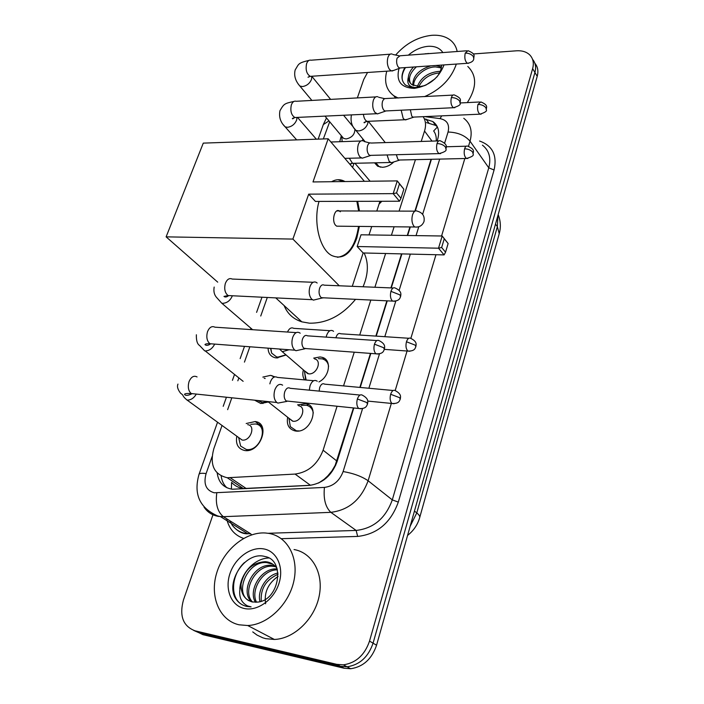 <?xml version="1.0" encoding="UTF-8"?>
<svg xmlns="http://www.w3.org/2000/svg" width="704" height="704" viewBox="0 0 704 704"><rect width="100%" height="100%" fill="white"/><g stroke="black" fill="none" stroke-linecap="round" stroke-linejoin="round"><path stroke-width="1.06" d="M297.554 404.897L305.703 403.63C320.637 405.794 310.658 433.506 295.662 431.024L295.196 430.954C288.904 429.282 286.387 424.714 287.663 417.252M313.676 358.125L320.012 356.954L321.842 357.262C331.936 359.295 330.026 376.517 318.93 381.92M381.858 201.274L379.051 204.098M393.826 161.938C390.342 165.308 386.522 167.094 382.369 167.288L377.67 166.232L374.572 162.844M246.189 423.518L255.218 421.546C270.978 423.324 260.313 453.306 244.719 450.516L244.719 450.516C238.11 448.941 235.47 444.171 236.808 436.207M307.138 404.034L307.859 405.407M262.838 377.106L270.521 375.364L274.894 376.851M268.356 401.984L260.85 403.533L254.61 400.18M286.106 354.992L276.496 357.958L274.85 357.685C270.468 356.365 268.215 353.197 268.101 348.163M363.15 139.295L362.314 140.694M322.775 357.562L323.822 359.049L322.775 357.562M310.754 406.49L310.966 407.854L310.754 406.49M436.242 140.976C436.489 136.814 435.618 133.478 433.646 130.979L437.422 126.984M318.56 483.05L324.104 479.327L327.774 475.895L331.892 470.923L335.166 465.344L353.443 407.933M359.85 387.411L370.462 353.399M375.866 336.098L386.874 300.828M390.905 287.918L401.535 253.88M407.273 235.479L409.939 226.952M414.876 211.147L431.059 159.298M231.405 489.104L231.581 482.39C234.766 485.813 238.674 487.863 243.32 488.532L310.42 485.285L295.082 474.074C308.29 472.234 317.636 464.288 323.101 450.217L337.075 406.243M329.692 121.766L323.338 138.952M421.221 141.451L424.53 131.041C426.228 125.409 425.762 120.622 423.148 116.679M343.543 385.906L354.253 352.194M359.709 335.034L370.823 300.054M374.889 287.258L385.616 253.502M391.415 235.25L394.108 226.785M399.089 211.103L415.439 159.65M222.042 425.48L213.805 448.782C209.519 464.913 214.007 474.566 227.278 477.743L295.082 474.074M267.3 297.475L260.744 316.017M249.867 346.773L244.446 362.12M238.85 377.925L237.829 380.82M231.827 397.795L227.638 409.658M304.55 379.887C302.729 377.106 302.333 373.78 303.38 369.89M339.715 141.715L341.326 135.696M534.855 63.254C537.803 66.748 538.595 71.113 537.214 76.349L534.934 72.503C536.325 67.25 535.542 62.876 532.576 59.374C535.542 62.876 536.325 67.25 534.934 72.503L373.058 643.174C368.298 657.043 359.63 664.919 347.037 666.802L340.454 666.301L198.977 632.746L193.741 630.45M537.214 76.349L376.561 645.216C371.835 659.032 363.202 666.873 350.654 668.738L344.098 668.237L202.954 634.682L198.977 632.746L340.454 666.301L347.037 666.802C359.63 664.919 368.298 657.043 373.058 643.174L534.934 72.503L532.638 68.631L369.521 641.106C364.734 655.028 356.022 662.939 343.385 664.84L336.785 664.347L194.973 630.793C183.031 626.182 179.186 615.921 183.445 600.002L213.171 514.184M473.308 53.962L516.481 50.802C521.954 50.459 526.319 51.77 529.566 54.736C533.113 58.282 534.134 62.911 532.638 68.631M357.35 97.926L363.73 79.49L367.55 72.477M437.14 140.941L437.703 139.154C439.85 131.375 438.222 125.497 432.828 121.546L424.354 118.844M217.202 473.044C218.566 482.513 223.634 487.907 232.399 489.227L309.223 485.417C322.388 483.657 331.654 475.781 337.022 461.798L353.813 407.968M360.219 387.446L370.832 353.434M376.235 336.125L387.244 300.846M391.274 287.927L401.896 253.889M407.642 235.488L410.3 226.952M415.29 210.989L431.42 159.289M226.908 487.766C223.714 484.801 221.804 480.876 221.179 475.974M426.51 122.602L435.644 125.409L437.307 126.738M398.165 98.05L393.853 95.779C386.32 90.121 383.962 81.919 386.76 71.174M395.639 55.044C405.777 43.551 417.736 36.978 431.517 35.332C439.375 34.734 445.773 36.414 450.718 40.374C454.115 43.226 456.271 46.93 457.178 51.498M436.841 77.026C439.912 73.093 441.487 69.115 441.584 65.085L441.575 65.085M408.355 55.158C414.427 49.966 420.948 47.018 427.926 46.332C434.834 45.91 439.815 47.995 442.869 52.571M444.022 64.918C438.715 78.311 428.771 86.126 414.198 88.378C400.937 87.806 395.877 81.171 399.01 68.473M404.879 67.61C400.831 74.941 401.042 80.766 405.539 85.087L411.875 87.648L419.795 87.27L416.398 87.674C409.235 87.349 406.551 83.864 408.355 77.229C408.39 80.397 409.57 82.87 411.919 84.63L419.734 86.601L424.838 85.58M441.285 67.927L435.618 66.924C424.899 66.757 413.01 77.414 413.714 85.65M441.443 66.977L436.04 65.463M440.185 71.456L438.698 71.403C428.023 72.591 420.904 77.642 417.34 86.557M416.416 66.818C410.133 72.723 408.144 78.206 410.458 83.292M413.53 67.012C410.397 70.33 408.672 73.726 408.355 77.229M430.83 65.824C418.88 69.661 412.861 76.111 412.755 85.175M439.525 72.899C429.748 73.938 422.858 78.514 418.871 86.627M434.94 78.91L425.762 85.193M428.718 53.478L424.072 53.979M456.342 64.064C451.299 78.681 440.695 89.531 424.547 96.624M467.79 66.449C477.039 75.583 476.881 87.63 467.315 102.599M425.691 53.698L424.688 53.935M405.469 67.575C402.618 72.151 401.588 76.331 402.389 80.115M239.008 624.791C219.34 620.391 209.528 596.35 216.647 573.126C223.529 549.859 245.502 531.678 265.329 532.981L268.858 533.394C287.355 536.448 299.006 557.533 293.885 580.941C288.966 604.358 267.828 624.774 247.72 625.53L239.008 624.791M294.061 549.542C312.259 552.666 323.928 573.364 319.15 596.191C314.591 619.027 294.096 638.818 274.366 639.452L265.804 638.669L262.724 637.78L256.986 635.061L252.745 631.902M258.007 602.07C279.418 599.966 285.604 559.9 265.012 556.538C245.441 550.607 224.84 582.454 235.875 598.91C238.603 602.888 242.264 605.405 246.849 606.452L251.099 606.874L247.526 605.906C240.126 602.052 237.961 594.774 241.041 584.074C240.794 593.71 244.561 599.676 252.358 601.982L258.007 602.07M263.789 548.926C276.866 551.17 284.214 567.222 278.978 583.422C273.935 599.667 257.462 611.547 244.323 608.502C231.114 605.713 224.602 589.222 229.962 573.584C235.136 557.894 250.774 546.445 263.789 548.926M273.02 564.335L266.746 562.593C247.526 560.446 233.886 592.882 248.97 600.767M276.945 568.251C274.428 564.863 271.295 562.769 267.538 561.986L265.214 561.669C252.278 562.654 244.226 570.126 241.041 584.074M275.722 566.72L272.8 566.262C255.631 564.335 241.604 591.342 252.507 602.008M275.088 566.06L271.295 565.347C253.634 563.367 239.633 591.686 251.583 601.788M277.402 569.853C262.478 569.457 250.114 590.568 256.555 602.254M277.165 568.973C261.474 567.336 247.729 590.445 255.49 602.298M278.054 574.279C265.98 579.726 260.383 588.746 261.263 601.322M277.957 573.012C265.918 575.414 256.969 591.026 260.005 601.691M265.619 603.777C263.912 592.557 268.066 583.422 278.08 576.374M268.717 557.999C254.338 558.369 240.759 573.39 239.818 588.773M244.455 562.54C231.097 574.728 229.601 598.18 242.37 604.824M355.555 299.332C342.188 315.471 326.832 323.418 309.478 323.189L301.831 321.842C293.286 319.106 287.39 313.685 284.143 305.598M364.109 252.982C368.755 262.786 368.403 274.05 363.062 286.766M359.357 226.415L356.805 238.146C350.715 254.338 342.302 260.102 331.566 255.429C319.581 249.19 313.034 221.786 319.035 201.414M308.695 194.154L393.175 193.635L397.276 180.893L312.99 181.949L328.17 138.785L203.28 143.123L166.118 236.852L292.89 239.078L308.695 194.154L315.427 201.423L399.494 201.23L393.175 193.635L396.554 192.94L399.467 183.841L397.276 180.893L403.858 189.218L399.467 183.841M331.628 181.711C335.817 179.282 340.006 179.089 344.186 181.13L344.969 181.544M357.676 201.326L359.462 210.998M292.89 239.078L339.275 285.789M352.273 286.326L363.141 252.965L357.166 246.514L361.011 234.802L442.182 235.998L448.122 243.531L445.544 252.208L444.101 254.91L363.141 252.965M369.01 234.916L371.738 226.547M376.79 211.042L379.966 201.274M364.373 181.306L328.17 138.785M166.118 236.852L217.721 282.154M396.554 192.94L400.963 198.282L403.858 189.218M399.494 201.23L400.963 198.282M444.101 254.91L438.522 248.204L357.166 246.514M445.544 252.208L441.654 247.5L438.522 248.204L442.182 235.998L444.259 238.779L441.654 247.5M448.122 243.531L444.259 238.779M340.331 211.781L339.284 210.945C334.585 207.988 331.32 221.144 335.72 225.403L336.697 226.178L339.214 226.204M337.867 179.74L344.142 181.553M356.858 201.326L358.644 210.998M358.547 226.406C355.582 245.397 348.542 255.684 337.436 257.277M342.074 140.765L341.986 141.636M341.889 136.374L343.57 138.389L346.13 138.943C351.692 137.782 354.622 134.684 354.922 129.65M392.102 54.041C390.342 53.548 388.969 54.639 387.966 57.297C386.786 61.785 387.262 65.798 389.409 69.335L391.266 70.875L393.659 70.444M466.743 50.785L400.048 55.783L397.082 58.142C396.229 61.389 396.572 64.302 398.103 66.862L399.441 67.989L400.84 67.892M362.226 140.686L363.035 139.154M353.434 127.178L343.561 115.254M377.89 96.791C375.971 96.184 374.458 97.337 373.366 100.232C372.143 104.852 372.636 108.891 374.862 112.35L377.388 113.925L379.192 113.3M452.989 95.093L385.026 98.578L383.742 99.202L382.58 101.209C381.7 104.553 382.061 107.474 383.645 109.991L384.859 110.986L386.417 110.915M363.229 140.932C361.143 140.193 359.489 141.407 358.283 144.566C357.016 149.318 357.535 153.384 359.841 156.772L362.208 158.206L364.25 157.555M438.768 140.897L371.166 143.044C369.662 142.507 368.474 143.387 367.611 145.684C366.705 149.116 367.074 152.064 368.72 154.528L369.776 155.39L371.518 155.346M270.574 348.348L271.638 353.109L276.505 356.858L277.974 357.104L285.93 354.834M317.152 283.026L316.378 282.418C313.729 281.16 311.573 282.586 309.927 286.695C308.537 291.887 309.126 296.032 311.696 299.147L313.394 300.133L316.281 299.429M393.166 288.006L324.236 285.164C322.326 284.249 320.778 285.287 319.598 288.279C318.595 292.028 319.018 295.038 320.866 297.299L322.08 298.012L323.69 297.81M257.673 400.497L262.381 402.591L267.978 401.685M300.177 333.221L299.702 332.851C296.85 331.382 294.51 332.886 292.688 337.383C291.245 342.725 291.861 346.905 294.536 349.906L295.953 350.724L299.138 350.029M376.895 340.569L307.525 335.843C305.474 334.778 303.785 335.87 302.474 339.134C301.444 343.006 301.884 346.034 303.794 348.216L306.601 348.621M265.17 378.532L264.202 378.215M238.973 438.979L240.636 446.09L246.303 449.486C260.04 451.933 269.412 425.524 255.508 423.975L250.756 424.318M238.33 437.307L242.167 440.053C250.439 441.487 256.115 425.55 247.702 424.662M282.603 385.185L282.454 385.07C279.4 383.363 276.857 384.965 274.833 389.858C273.346 395.375 273.988 399.582 276.76 402.468L277.878 403.102L281.38 402.442M360.043 395.058L290.224 388.318C288.024 387.086 286.202 388.247 284.742 391.802C283.677 395.798 284.134 398.842 286.123 400.937L288.895 401.254M375.874 162.818L378.963 166.514L380.679 167.2M401.192 110.211L403.19 118.43L404.765 119.75L407.141 119.381M410.362 109.771L411.761 116.169L412.896 117.128L414.278 117.075M387.086 154.942L389.154 161.348L391.345 162.712L393.158 162.14M396.343 154.704L397.813 159.192L398.825 160.037L400.347 160.002M328.601 366.379C328.002 362.437 325.908 359.938 322.326 358.873L318.393 358.644M304.656 372.486L306.134 380.028M304.269 370.665L308.616 373.842C316.703 374.95 322.441 360.466 314.574 358.926M333.564 331.329L333.01 330.889C330.414 329.604 328.284 331.074 326.638 335.306L326.172 337.119M408.778 338.263L340.727 333.784C338.853 332.842 337.322 333.916 336.142 336.996L335.914 337.779M313.289 413.002C312.532 408.751 310.191 406.164 306.266 405.231L301.4 405.407M289.115 419.382L290.347 426.668L296.437 430.83L298.989 430.927M288.684 418.07L292.943 421.23C301.409 422.585 307.058 406.912 298.584 405.742M317.24 381.242L316.967 381.022C314.186 379.535 311.881 381.102 310.059 385.695L309.302 390.157M393.158 390.5L324.65 384.155C322.643 383.073 320.989 384.208 319.678 387.552L319.132 391.107M335.658 465.423L335.166 465.344M324.095 479.811L324.104 479.327M432.018 141.108L424.53 131.041M336.864 461.023L323.101 450.217M246.409 488.646L230.34 477.805M419.69 517.598C420.068 516.366 419.1 514.809 416.777 512.926L497.367 226.626L499.224 233.684L419.69 517.598C417.63 524.779 413.582 530.719 407.563 535.418M410.159 526.249L416.777 512.926L414.445 511.06M495.484 224.092L497.367 226.626L497.957 215.354M376.561 645.216L369.521 641.106M344.098 668.237L336.785 664.347M323.33 124.573L328.962 120.894M212.08 456.65L206.096 473.59C203.289 483.965 205.999 490.371 214.218 492.791L324.438 487.406C333.318 486.244 339.548 480.955 343.121 471.548L362.569 408.619M391.336 403.418L368.122 480.762C361.09 499.629 348.674 510.154 330.862 512.336L223.353 516.683L218.231 516.358C212.15 515.24 207.416 512.151 204.019 507.091M229.874 520.766L232.118 525.026C235.47 529.593 240.002 532.418 245.687 533.491L250.721 533.843L223.353 516.683C217.518 511.817 215.327 503.897 216.788 492.923M479.574 141.038C492.51 145.622 497.341 155.276 494.076 170.007L398.306 502.102C390.817 522.782 377.274 534.222 357.667 536.422L281.327 538.692M243.593 538.41C234.643 535.313 228.994 528.757 226.644 518.742M194.973 630.793L198.977 632.746M230.78 522.746L230.366 521.083M463.786 118.298C470.598 123.596 472.683 131.234 470.034 141.196L488.77 167.807C491.278 158.022 489.166 150.471 482.434 145.156M324.438 487.406C323.303 498.898 325.442 507.206 330.862 512.336L356.145 530.438C373.56 528.44 385.607 518.267 392.295 499.893L488.77 167.807L494.076 170.007M268.171 533.28L356.145 530.438L357.667 536.422M343.121 471.548C353.452 473.326 361.786 476.397 368.122 480.762L392.295 499.893L398.306 502.102M444.655 143.053L448.061 132.035C457.653 132.317 464.974 135.37 470.034 141.196L468.503 146.282M464.834 158.523L441.584 235.99M435.97 254.707L410.846 338.404C409.059 337.445 407.607 338.562 406.463 341.757C405.495 345.963 405.979 349.07 407.898 351.076L409.886 351.27M407.062 351.014L395.19 390.57M448.061 132.035C449.768 124.573 447.102 120.102 440.062 118.624L424.714 116.609M368.87 388.247L379.491 353.874M384.806 336.688L395.806 301.083M399.142 290.312L410.335 254.091M416.046 235.611L418.792 226.732M422.629 214.315L439.701 159.095M251.627 534.846L250.721 533.843M440.062 118.624L441.707 115.861M198.994 474.434L199.056 474.25C199.654 473.238 202.004 473.018 206.096 473.59M259.758 423.65L259.398 424.714M428.789 122.91L425.964 119.055M417.058 227.093L414.806 226.996L413.882 226.195C411.858 223.177 411.409 219.384 412.535 214.799C413.732 211.464 415.325 210.25 417.305 211.147C422.62 212.678 424.855 216.093 424.019 221.408M465.221 53.108C468.794 53.09 471.513 54.261 473.378 56.593L473.792 58.898C473.475 55.801 476.626 54.366 468.037 50.688L465.221 53.108C464.297 57.93 465.027 61.327 467.421 63.298L468.67 63.246M298.188 83.996L299.886 86.064L302.509 86.557C306.821 85.844 309.839 83.389 311.564 79.218L311.74 76.428M390.192 54.182L311.071 60.21C309.214 59.761 307.762 60.808 306.715 63.369L306.574 63.791C305.422 69.863 306.645 74.052 310.262 76.358L312.312 76.217M451.352 97.583C454.969 97.636 457.732 98.798 459.659 101.086L460.117 103.303C459.809 100.39 462.95 98.824 454.441 95.014C453.138 94.547 452.109 95.41 451.352 97.583C450.41 102.326 451.114 105.706 453.464 107.712L454.872 107.677M283.202 124.617L285.155 126.87L287.514 127.301C291.861 126.658 294.923 124.186 296.692 119.882L296.965 117.506M375.751 96.906L296.234 101.288C294.202 100.725 292.618 101.834 291.465 104.614L291.315 105.054C290.136 111.012 291.315 115.166 294.87 117.524L297.167 117.418M437.017 143.563C440.669 143.678 443.494 144.848 445.482 147.074L445.984 149.204C445.438 148.06 449.434 145.094 440.396 140.844C438.979 140.281 437.853 141.187 437.017 143.563C436.049 148.227 436.718 151.58 439.032 153.613L440.598 153.613M390.94 291.342L399.907 294.87L400.567 296.692C400.805 294.677 402.354 291.403 395.358 288.094C393.545 287.153 392.075 288.235 390.94 291.342C389.919 295.733 390.465 298.989 392.577 301.101L394.68 301.259M252.63 329.71L221.76 303.195L222.719 303.327C227.128 303.046 230.349 300.52 232.373 295.759M313.174 282.286L232.223 279.057C229.434 277.842 227.181 279.198 225.474 283.122L225.298 283.615C224.022 289.036 224.954 293.014 228.087 295.548L231.502 295.715M374.466 344.177L383.61 347.706L384.331 349.404C384.525 347.565 386.232 344.3 379.28 340.736C377.335 339.636 375.725 340.78 374.466 344.177C373.428 348.471 373.93 351.683 375.945 353.813L378.242 354.059M243.144 381.33L205.198 350.926C209.273 350.83 212.432 348.55 214.685 344.098M296.226 332.622L214.931 327.184C211.939 325.767 209.493 327.193 207.601 331.47L207.425 331.98C206.131 337.251 206.976 341.167 209.968 343.737L213.673 344.018M367.532 403.964C367.682 402.274 369.398 399.062 362.613 395.305C360.527 394.038 358.785 395.261 357.377 398.966C356.338 403.163 356.778 406.34 358.706 408.478L361.178 408.804M357.377 398.966L366.714 402.503L367.506 404.07C366.705 405.478 366.441 409.182 358.706 408.478L286.167 400.972M242.097 440.044L187.106 400.092C190.828 400.162 193.899 398.156 196.319 394.073M197.067 376.939C193.864 375.294 191.215 376.79 189.121 381.454L188.936 381.982C187.634 387.103 188.399 390.958 191.233 393.545L195.21 393.958M477.954 104.438C481.474 104.5 484.132 105.618 485.927 107.8L486.332 109.833C485.848 107.747 489.333 105.433 480.814 101.93L477.954 104.438C477.074 109.041 477.726 112.288 479.926 114.18L481.166 114.154M354.006 128.04L355.881 130.372L358.609 130.944C363.044 130.319 366.089 127.873 367.734 123.622L367.954 121.537M363.414 114.33C363.889 118.052 365.103 120.393 367.066 121.361L369.046 121.282M464.596 148.808C468.142 148.931 470.853 150.058 472.71 152.178L473.15 154.132C472.674 152.126 476.133 149.811 467.702 146.15C466.4 145.649 465.362 146.538 464.596 148.808C463.681 153.34 464.314 156.561 466.47 158.479L467.852 158.479M352.59 167.455L353.918 163.522M349.281 158.242L352.528 163.319L354.719 163.275M406.463 341.757L415.21 345.145L415.844 346.72C415.958 344.863 417.745 341.898 410.828 338.404M307.798 373.71L282.295 351.701L289.071 349.756M330 330.695L293.779 328.354C291.298 327.122 289.203 328.354 287.487 332.033M390.65 394.266L399.564 397.663L400.25 399.124C400.374 397.426 402.151 394.319 395.375 390.702C393.483 389.602 391.899 390.79 390.65 394.266C389.673 398.394 390.104 401.465 391.943 403.48L394.09 403.744M313.72 380.723L277.429 377.414C274.569 375.945 272.219 377.467 270.362 381.964L269.861 383.865M255.218 421.546L262.099 426.765M271.867 375.575L273.865 377.221M243.32 488.532L227.278 477.743M499.224 233.684C501.002 227.26 500.65 220.898 498.168 214.597M350.654 668.738L343.385 664.84M326.498 117.946L323.462 124.221L318.164 139.128M217.545 422.224L199.056 474.25C193.38 493.979 199.558 507.866 217.589 515.918L220.475 516.63L247.896 533.782C242.493 534.081 237.318 531.282 232.355 525.369M261.976 297.211L256.59 312.365M250.941 328.258L250.483 329.56M244.508 346.368L240.152 358.618M234.511 374.493L232.443 380.31M226.433 397.232L223.194 406.331M261.536 425.726L261.369 426.202M435.644 125.409L432.828 121.546M393.853 95.779L395.657 98.182M265.214 561.669L266.746 562.593M271.295 565.347L272.8 566.262M247.72 625.53L274.366 639.452M275.757 297.889L301.831 321.842M336.802 210.936L414.964 211.147M336.697 226.178L414.806 226.996C419.276 227.436 422.33 225.623 423.975 221.575M343.358 181.139L344.186 181.13M341.836 136.303L342.118 141.636M343.57 138.389L324.975 116.116M311.881 100.426L299.886 86.064C295.363 80.951 293.797 75.583 295.17 69.942C298.998 63.897 297.581 63.096 309.056 60.368M391.266 70.875L310.262 76.358L308 77.238L309.945 76.234M400.022 68.094L392.075 71.025M473.792 58.898C473.449 61.142 471.319 62.612 467.421 63.298L399.441 67.989M330.634 99.396L311.881 76.393M399.001 55.748L392.902 54.472M296.674 139.876L285.155 126.87C280.482 122.329 278.74 116.943 279.954 110.713C284.02 103.673 284.328 103.558 293.955 101.429M376.534 113.722L294.87 117.524L292.424 118.404C292.222 119.152 292.987 118.835 294.712 117.462M385.466 111.135L377.388 113.925M460.117 103.303C460.935 104.614 458.726 106.084 453.464 107.712L384.859 110.986M316.351 139.198L297.51 117.401M384.639 98.648L378.726 97.284M344.837 158.356L361.302 157.951M370.418 155.566L362.208 158.206M445.984 149.204C446.767 150.691 444.453 152.161 439.032 153.613L369.776 155.39M330.915 142.006L360.844 141.011M369.82 142.947L364.109 141.495M276.505 356.858L277.825 357.984M270.838 348.366L271.638 353.109M214.174 287.047C213.453 291.201 214.174 294.571 216.33 297.167L221.76 303.195M312.374 299.684L228.087 295.548L223.978 296.419C225.192 297.396 226.776 297.123 228.712 295.583M322.08 298.012L313.394 300.133M400.567 296.692C399.969 297.686 399.81 301.303 392.577 301.101L321.358 297.695M261.606 402.477L262.979 403.55M196.372 334.77C196.196 340.498 197.27 344.071 199.584 345.497L204.679 350.856M294.906 350.205L209.968 343.737C207.073 343.614 205.41 343.895 204.961 344.573C206.219 345.814 208.155 345.558 210.778 343.798M304.814 348.806L295.953 350.724M384.331 349.404C383.61 350.654 383.451 354.244 375.945 353.813L304.066 348.436M246.277 449.478L247.702 450.507M238.753 438.02L240.636 446.09M177.971 384.085C176.862 386.505 177.751 389.567 180.629 393.281C184.65 395.965 181.06 394.997 187.035 400.083M276.813 402.503L191.233 393.545C186.806 393.325 184.571 393.606 184.527 394.407C185.574 395.894 188.126 395.639 192.192 393.642M286.915 401.394L277.878 403.102M365.165 141.768L355.881 130.372C351.894 126.544 350.381 121.554 351.349 115.412L351.516 114.884M366.388 120.991C364.734 122.742 363.959 123.209 364.065 122.408L367.066 121.361L404.765 119.75M413.433 117.26L405.522 119.926M486.332 109.833C487.186 111.065 485.047 112.508 479.926 114.18L412.896 117.128M385.255 142.595L368.482 121.484M479.53 101.992L460.214 102.96M349.65 164.006L352.528 163.319L390.553 162.492M399.379 160.186L391.345 162.712M473.15 154.132C473.977 155.514 471.75 156.966 466.47 158.479L398.825 160.037M370.119 181.236L354.939 163.266M350.143 164.595L352 163.029M466.277 146.194L446.248 146.775M304.471 371.114L305.545 379.025M415.844 346.72C415.175 347.794 415.246 351.27 407.898 351.076L384.349 349.369M282.295 351.701L279.506 349.026M289.001 418.704L290.347 426.668M292.618 421.177L267.837 401.562M400.25 399.124C399.52 400.321 399.529 403.911 391.943 403.48L367.717 401.078"/></g></svg>
